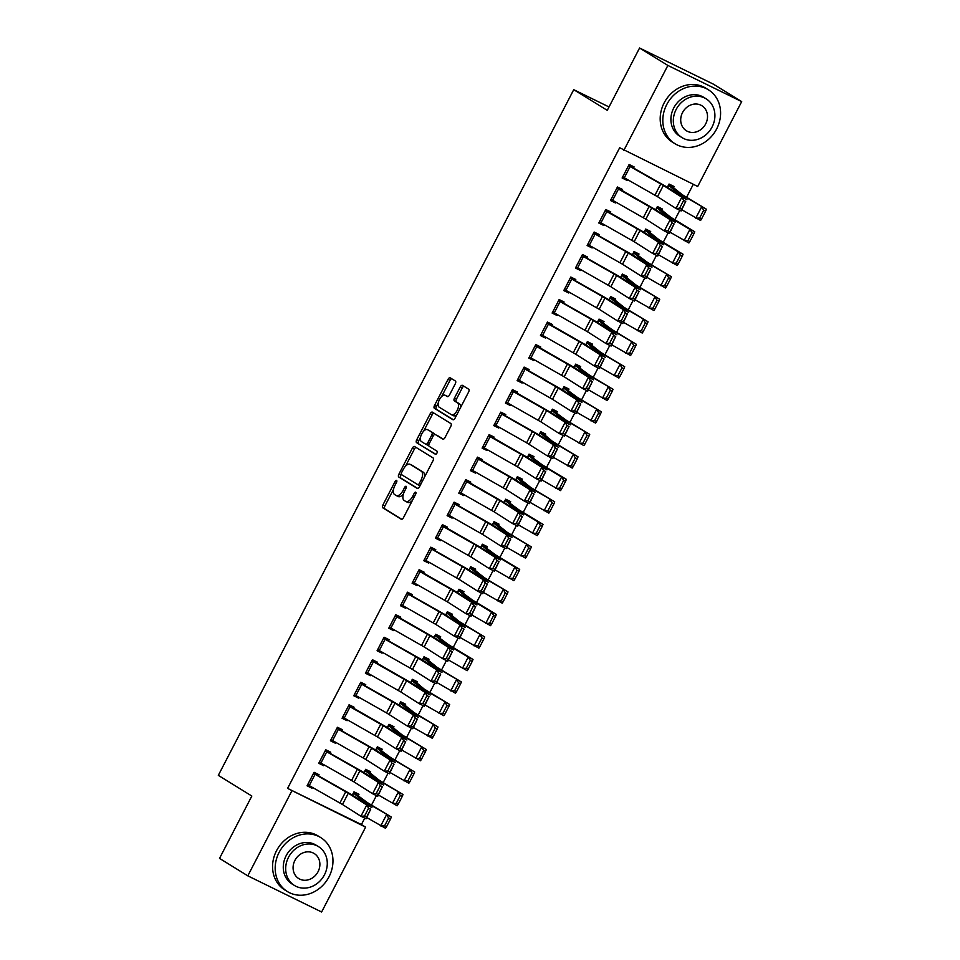 <?xml version="1.0" encoding="UTF-8"?>
<svg xmlns="http://www.w3.org/2000/svg" width="960" height="960" viewBox="0 0 960 960"><rect width="100%" height="100%" fill="white"/><g stroke="black" fill="none" stroke-linecap="round" stroke-linejoin="round"><path stroke-width="1.44" d="M396.6 480.408A1.74 0.84 -63.9 0 0 396.564 480.384A1.74 0.84 -63.9 0 0 395.076 481.512L382.908 504.984A2.496 1.2 -63.9 0 0 382.788 507.828L401.304 519.252A2.496 1.2 -63.9 0 0 401.352 519.276A2.496 1.2 -63.9 0 0 403.476 517.668L415.644 494.196A1.74 0.84 -63.9 0 0 415.728 492.204A1.74 0.84 -63.9 0 0 415.692 492.192A1.74 0.84 -63.9 0 0 414.204 493.308L412.632 496.344A7.968 3.852 -63.9 0 1 405.828 501.48A7.968 3.852 -63.9 0 1 405.672 501.384L404.136 500.436A7.968 3.852 -63.9 0 1 404.508 491.34L406.08 488.292A1.74 0.84 -63.9 0 0 406.164 486.312A1.74 0.84 -63.9 0 0 406.128 486.288A1.74 0.84 -63.9 0 0 404.64 487.404L403.068 490.452A7.968 3.852 -63.9 0 1 396.264 495.576A7.968 3.852 -63.9 0 1 396.108 495.492L394.572 494.532A7.968 3.852 -63.9 0 1 394.944 485.436L396.516 482.4A1.74 0.84 -63.9 0 0 396.6 480.408M455.268 383.844A2.496 1.2 -63.9 0 0 455.388 381L450.192 377.796A2.496 1.2 -63.9 0 0 450.144 377.772A2.496 1.2 -63.9 0 0 448.02 379.368L434.508 405.444A2.496 1.2 -63.9 0 0 434.388 408.288L452.904 419.7A2.496 1.2 -63.9 0 0 452.952 419.736A2.496 1.2 -63.9 0 0 455.076 418.128L468.588 392.052A2.496 1.2 -63.9 0 0 468.708 389.208L462.432 385.344A2.496 1.2 -63.9 0 0 462.384 385.32A2.496 1.2 -63.9 0 0 460.26 386.916L454.476 398.076A2.496 1.2 -63.9 0 0 454.356 400.92L457.464 402.84A6.66 3.216 -63.9 0 1 457.224 410.304A6.66 3.216 -63.9 0 1 451.476 414.732A6.66 3.216 -63.9 0 1 451.344 414.66L439.152 407.148A6.66 3.216 -63.9 0 1 439.392 399.672A6.66 3.216 -63.9 0 1 445.152 395.256A6.66 3.216 -63.9 0 1 445.284 395.328L447.312 396.576A2.496 1.2 -63.9 0 0 447.36 396.6A2.496 1.2 -63.9 0 0 449.484 395.004L455.268 383.844M623.88 150.312L667.872 65.448L741.684 101.604L697.704 186.468L619.68 147.732L287.592 788.388L365.616 827.136L321.624 912L247.8 875.844L291.792 790.98M247.8 875.844L219.516 858.396L251.832 796.044L218.316 775.356L573.732 89.676L607.26 110.352L639.576 48L667.872 65.448M414.576 446.52A2.496 1.2 -63.9 0 0 414.528 446.484A2.496 1.2 -63.9 0 0 412.404 448.092L398.892 474.168A2.496 1.2 -63.9 0 0 398.772 477.012L417.276 488.424A2.496 1.2 -63.9 0 0 417.324 488.448A2.496 1.2 -63.9 0 0 419.448 486.852L432.972 460.776A2.496 1.2 -63.9 0 0 433.08 457.932L414.576 446.52M416.7 439.8L430.212 413.736A2.496 1.2 -63.9 0 1 432.336 412.128A2.496 1.2 -63.9 0 0 432.336 412.128L450.9 423.576A2.496 1.2 -63.9 0 1 450.78 426.42L444.996 437.58A2.496 1.2 -63.9 0 1 442.872 439.176A2.496 1.2 -63.9 0 1 442.824 439.152L435.312 434.52A2.496 1.2 -63.9 0 0 435.264 434.496A2.496 1.2 -63.9 0 0 433.14 436.092L429.3 443.496A2.496 1.2 -63.9 0 0 429.18 446.34L437.004 451.164A1.74 0.84 -63.9 0 1 436.932 453.12A1.74 0.84 -63.9 0 1 435.432 454.272A1.74 0.84 -63.9 0 0 435.432 454.272L416.58 442.644A2.496 1.2 -63.9 0 1 416.7 439.8L418.692 440.784L420.516 437.268M609.024 106.956L573.732 89.676M621.864 190.572L622.452 189.444L617.46 187.008L610.464 200.508L615.456 202.956L615.864 202.152M657.036 207.192L661.8 210.132L662.352 208.992L657.372 206.544L655.692 209.796L656.784 207.672M593.544 233.148L628.344 252.972L646.812 264.72L651.96 267.264L633.504 255.528A19.032 0.78 27.4 0 0 629.664 253.26L598.548 235.608L599.112 234.468L594.132 232.032L587.124 245.532L592.116 247.98L592.536 247.176M638.436 255.144L639.024 254.016L634.032 251.568L632.352 254.808M570.204 278.172L605.004 297.996L623.472 309.744L628.632 312.288L610.164 300.54A19.032 0.78 27.4 0 0 606.336 298.272L575.22 280.632L575.784 279.492L570.792 277.044L563.784 290.556L568.776 293.004L569.196 292.2M610.356 297.24L615.12 300.18L615.684 299.04L610.692 296.592L609.012 299.832M551.856 325.644L552.444 324.516L547.452 322.068L540.456 335.58L545.436 338.016L545.856 337.212M587.028 342.264L591.78 345.192L592.344 344.052L587.352 341.616L585.672 344.856M517.704 379.476L523.548 368.232L558.336 388.044L576.792 399.78L581.952 402.336L563.496 390.588A19.032 0.78 27.4 0 0 559.656 388.32L528.54 370.68L529.104 369.54L524.112 367.092L517.116 380.604L522.108 383.04L522.516 382.236M568.428 390.204L569.004 389.076L564.024 386.64L562.344 389.88M500.196 413.244L534.996 433.068L553.464 444.804L558.612 447.348L540.156 435.612A19.032 0.78 27.4 0 0 536.316 433.344L505.2 415.692L505.764 414.552L500.784 412.116L493.776 425.616L498.768 428.064L499.188 427.26M540.348 432.3L545.112 435.24L545.676 434.1L540.684 431.664L539.004 434.904M481.848 460.704L482.424 459.576L477.444 457.14L470.436 470.64L475.428 473.088L475.848 472.284M517.008 477.324L521.772 480.264L522.336 479.124L517.344 476.676L515.664 479.928M447.684 514.536L453.54 503.292L488.328 523.104L506.784 534.852L511.944 537.396L493.476 525.66A19.032 0.78 27.4 0 0 489.648 523.392L458.532 505.74L459.096 504.6L454.104 502.164L447.108 515.664L452.088 518.112L452.508 517.308M493.68 522.348L498.432 525.288L498.996 524.148L494.004 521.7L492.324 524.94M430.188 548.304L464.988 568.128L483.444 579.876L488.604 582.42L470.148 570.672A19.032 0.78 27.4 0 0 466.308 568.404L435.192 550.764L435.756 549.624L430.764 547.176L423.768 560.688L428.76 563.136L429.168 562.332M470.34 567.372L475.092 570.312L475.656 569.172L470.676 566.724L468.996 569.964M401.016 604.584L406.872 593.34L441.648 613.152L460.116 624.888L465.264 627.444L446.808 615.696A19.032 0.78 27.4 0 0 442.968 613.428L411.852 595.788L412.416 594.648L407.436 592.2L400.428 605.712L405.42 608.148L405.84 607.344M447 612.396L451.764 615.324L452.328 614.184L447.336 611.748L445.656 614.988L446.772 612.888L453.54 618.612A19.032 0.78 -152.6 0 0 455.856 620.136L484.692 636.936L483.924 638.844L482.004 637.92L477.912 645.804L479.832 646.728L483.924 638.844M385.08 639.276L379.248 650.532L377.7 649.62L383.532 638.364L418.308 658.176L436.776 669.912L441.936 672.468L423.468 660.72A19.032 0.78 27.4 0 0 419.628 658.452L388.524 640.812L389.076 639.672L384.096 637.224L377.088 650.736L382.08 653.172L382.5 652.368M423.66 657.408L428.424 660.348L428.988 659.208L423.996 656.772L422.316 660.012L423.432 657.912L430.212 663.636A19.032 0.78 -152.6 0 0 432.516 665.148L461.364 681.96L460.584 683.868L458.664 682.944L454.584 690.816L456.492 691.752L460.584 683.868M361.752 684.3L355.908 695.556L354.36 694.644L360.192 683.388L394.98 703.2L413.436 714.936L418.596 717.48L400.128 705.744A19.032 0.78 27.4 0 0 396.3 703.476L365.184 685.824L365.748 684.684L360.756 682.248L353.76 695.748L358.74 698.196L359.16 697.392M400.32 702.432L405.084 705.372L405.648 704.232L400.656 701.796L398.976 705.036L400.092 702.924L406.872 708.648A19.032 0.78 -152.6 0 0 409.176 710.172L438.024 726.972L437.244 728.892L435.324 727.968L431.244 735.84L433.164 736.776L437.244 728.892M330.996 739.644L336.852 728.412L371.64 748.212L390.096 759.96L395.256 762.504L376.8 750.768A19.032 0.78 27.4 0 0 372.96 748.5L341.844 730.848L342.408 729.708L337.416 727.272L330.42 740.772L335.4 743.22L335.82 742.416M381.732 750.384L382.308 749.256L377.328 746.808L375.648 750.06L376.764 747.948L383.532 753.672A19.032 0.78 -152.6 0 0 385.848 755.196L414.684 771.996L413.904 773.916L411.984 772.98L407.904 780.864L409.824 781.8L413.904 773.916M315.072 774.336L309.24 785.592L307.68 784.68L313.524 773.424L348.3 793.236L366.768 804.984L371.916 807.528L353.46 795.792A19.032 0.78 27.4 0 0 349.62 793.524L318.504 775.872L319.068 774.732L314.076 772.296L307.08 785.796L312.072 788.244L312.48 787.44M358.392 795.408L358.98 794.28L353.988 791.832L352.308 795.072M287.592 788.388L361.416 824.544L364.752 818.124M371.508 805.08L376.416 795.612M383.184 782.568L388.092 773.1M394.848 760.056L399.756 750.588M406.524 737.544L411.42 728.076M418.188 715.032L423.096 705.576M429.852 692.52L434.76 683.064M441.528 670.008L446.436 660.552M453.192 647.508L458.1 638.04M464.856 624.996L469.764 615.528M476.532 602.484L481.44 593.016M488.196 579.972L493.104 570.504M499.872 557.46L504.768 547.992M511.536 534.948L516.444 525.48M523.2 512.436L528.108 502.968M534.876 489.924L539.784 480.456M546.54 467.412L551.448 457.944M558.204 444.9L563.112 435.444M569.88 422.388L574.788 412.932M581.544 399.888L586.452 390.42M593.22 377.376L598.128 367.908M604.884 354.864L609.792 345.396M616.548 332.352L621.456 322.884M628.224 309.84L633.132 300.372M639.888 287.328L644.796 277.86M651.564 264.816L656.46 255.348M663.228 242.304L668.136 232.836M674.892 219.792L679.8 210.324M686.568 197.28L693.288 184.308M365.316 769.968L370.08 772.908L370.644 771.768L365.652 769.32L363.972 772.572M325.164 750.9L359.964 770.724L378.432 782.472L383.592 785.016L365.124 773.28A19.032 0.78 27.4 0 0 361.296 771.012L330.18 753.36L330.744 752.22L325.752 749.784L318.744 763.284L323.736 765.732L324.156 764.928M388.656 724.944L393.42 727.884L393.984 726.744L388.992 724.296L387.312 727.548M353.496 708.324L354.072 707.196L349.092 704.76L342.084 718.26L347.076 720.708L347.496 719.904M411.996 679.92L416.76 682.86L417.312 681.72L412.332 679.284L410.652 682.524M376.824 663.3L377.412 662.184L372.42 659.736L365.424 673.248L370.416 675.684L370.824 674.88M440.076 637.824L440.652 636.696L435.672 634.26L433.98 637.5L435.084 635.388M400.164 618.288L400.752 617.16L395.76 614.712L388.764 628.224L393.744 630.66L394.164 629.856M463.404 592.8L463.992 591.684L459 589.236L457.32 592.476L458.424 590.364M423.504 573.264L424.092 572.136L419.1 569.688L412.092 583.2L417.084 585.636L417.504 584.832M486.744 547.788L487.332 546.66L482.34 544.212L480.66 547.452L481.752 545.34M446.844 528.24L447.42 527.112L442.44 524.664L435.432 538.176L440.424 540.624L440.844 539.82M510.084 502.764L510.66 501.636L505.68 499.188L504 502.44L505.092 500.316M470.172 483.216L470.76 482.088L465.768 479.652L458.772 493.152L463.764 495.6L464.172 494.796M533.424 457.74L534 456.612L529.02 454.164L527.328 457.416L528.432 455.292M493.512 438.192L494.1 437.064L489.108 434.628L482.112 448.128L487.092 450.576L487.512 449.772M556.752 412.716L557.34 411.588L552.348 409.152L550.668 412.392L551.784 410.292L558.564 416.016A19.032 0.78 -152.6 0 0 560.868 417.528L589.716 434.34L588.936 436.248L587.016 435.324L582.936 443.196L584.856 444.132L588.936 436.248M516.852 393.168L517.44 392.052L512.448 389.604L505.452 403.116L510.432 405.552L510.852 404.748M580.092 367.692L580.68 366.564L575.688 364.128L574.008 367.368L575.124 365.268L581.904 370.992A19.032 0.78 -152.6 0 0 584.208 372.516L613.044 389.316L612.276 391.224L610.356 390.3L606.276 398.172L608.184 399.108L612.276 391.224M540.192 348.156L540.768 347.028L535.788 344.58L528.78 358.092L533.772 360.528L534.192 359.724M603.432 322.668L604.02 321.552L599.028 319.104L597.348 322.344M558.54 300.684L593.34 320.508L611.808 332.256L616.956 334.8L598.5 323.052A19.032 0.78 27.4 0 0 594.66 320.784L563.544 303.144L564.108 302.004L559.128 299.556L552.12 313.068L557.112 315.504L557.52 314.7M622.032 274.728L626.784 277.668L627.348 276.528L622.368 274.08L620.688 277.32L621.804 275.22L628.572 280.944A19.032 0.78 -152.6 0 0 630.888 282.468L659.724 299.268L658.944 301.188L657.024 300.252L652.944 308.136L654.864 309.06L658.944 301.188M583.452 256.584L577.62 267.84L576.06 266.928L581.892 255.672L616.68 275.484L635.136 287.232L640.296 289.776L621.84 278.04A19.032 0.78 27.4 0 0 618 275.76L586.884 258.12L587.448 256.98L582.456 254.532L575.46 268.044L580.452 270.492L580.86 269.688M645.372 229.704L650.124 232.644L650.688 231.504L645.696 229.056L644.016 232.308L645.12 230.184M610.2 213.084L610.788 211.956L605.796 209.52L598.8 223.02L603.78 225.468L604.2 224.664M668.7 184.68L673.464 187.62L674.028 186.48L669.036 184.032L667.356 187.284M628.548 165.624L663.348 185.436L681.816 197.184L686.976 199.728L668.508 187.992A19.032 0.78 27.4 0 0 664.668 185.724L633.564 168.072L634.116 166.932L629.136 164.496L622.128 177.996L627.12 180.444L627.54 179.64M639.576 48L713.4 84.156L741.684 101.604M361.416 824.544L365.616 827.136M312.072 788.244L307.332 785.316M323.736 765.732L318.996 762.804M335.4 743.22L330.672 740.292M347.076 720.708L342.336 717.78M358.74 698.196L354 695.268M370.416 675.684L365.676 672.756M382.08 653.172L377.34 650.256M393.744 630.66L389.004 627.744M405.42 608.148L400.68 605.232M417.084 585.636L412.344 582.72M428.76 563.136L424.02 560.208M440.424 540.624L435.684 537.696M452.088 518.112L447.348 515.184M463.764 495.6L459.024 492.672M475.428 473.088L470.688 470.16M487.092 450.576L482.364 447.648M498.768 428.064L494.028 425.136M510.432 405.552L505.692 402.624M522.108 383.04L517.368 380.124M533.772 360.528L529.032 357.612M545.436 338.016L540.696 335.1M557.112 315.504L552.372 312.588M568.776 293.004L564.036 290.076M580.452 270.492L575.712 267.564M592.116 247.98L587.376 245.052M603.78 225.468L599.04 222.54M615.456 202.956L610.716 200.028M627.12 180.444L622.38 177.516M396.432 495.648L398.112 496.464A7.968 3.852 -63.9 0 0 398.268 496.548A7.968 3.852 -63.9 0 0 403.428 493.956M405.996 501.552L407.664 502.368A7.968 3.852 -63.9 0 0 407.832 502.452A7.968 3.852 -63.9 0 0 412.308 500.628M393.54 489.312L384.9 505.968A2.496 1.2 -63.9 0 0 384.792 508.812L401.82 519.312M401.292 474.336L400.884 475.14A2.496 1.2 -63.9 0 0 400.764 477.984L417.792 488.496M416.052 447.42A2.496 1.2 -63.9 0 0 414.396 449.064L405.564 466.104M401.58 472.62A1.74 0.84 -63.9 0 0 401.508 474.612L417.756 484.632A1.74 0.84 -63.9 0 0 417.792 484.656A1.74 0.84 -63.9 0 0 419.268 483.528L420.936 480.324A7.968 3.852 -63.9 0 0 421.308 471.228L410.208 464.376A7.968 3.852 -63.9 0 0 410.04 464.292A7.968 3.852 -63.9 0 0 403.248 469.416L401.58 472.62M417.828 484.668L419.748 485.616A1.74 0.84 -63.9 0 0 419.784 485.628A1.74 0.84 -63.9 0 0 420.072 485.664M424.332 477.432A7.968 3.852 -63.9 0 0 423.3 472.2L421.308 471.228M411.876 465.192A7.968 3.852 -63.9 0 1 412.044 465.264A7.968 3.852 -63.9 0 1 412.2 465.348L423.3 472.2M423.708 431.088L432.204 414.708L430.212 413.736M433.86 413.064A2.496 1.2 -63.9 0 0 432.204 414.708M443.34 439.212L437.304 435.492A2.496 1.2 -63.9 0 0 437.256 435.468A2.496 1.2 -63.9 0 0 437.208 435.444M435.84 454.272L416.58 442.644M427.524 429.72A6.66 3.216 -63.9 0 0 427.392 429.636A6.66 3.216 -63.9 0 0 421.644 434.064A6.66 3.216 -63.9 0 0 421.392 441.54L425.688 444.18A2.496 1.2 -63.9 0 0 425.736 444.216A2.496 1.2 -63.9 0 0 427.86 442.608L431.7 435.204A2.496 1.2 -63.9 0 0 431.82 432.36L429.516 430.692A6.66 3.216 -63.9 0 0 429.384 430.62A6.66 3.216 -63.9 0 0 429.252 430.56M425.796 444.24L427.68 445.164A2.496 1.2 -63.9 0 0 427.74 445.188A2.496 1.2 -63.9 0 0 428.832 444.9M434.172 434.784A2.496 1.2 -63.9 0 0 433.812 433.344L431.82 432.36M429.516 430.692L433.812 433.344M418.692 440.784A2.496 1.2 -63.9 0 0 418.572 443.628M447 396.168A6.66 3.216 -63.9 0 1 447.144 396.228A6.66 3.216 -63.9 0 1 447.276 396.3L447.828 396.648M451.608 414.792L453.336 415.644A6.66 3.216 -63.9 0 0 453.468 415.716A6.66 3.216 -63.9 0 0 457.008 414.408M460.38 407.88A6.66 3.216 -63.9 0 0 459.468 403.812L457.464 402.84M463.908 386.256A2.496 1.2 -63.9 0 0 462.252 387.9L456.468 399.06A2.496 1.2 -63.9 0 0 456.348 401.904L459.468 403.812M438.24 403.08L436.5 406.416A2.496 1.2 -63.9 0 0 436.38 409.26L453.42 419.772M451.668 378.708A2.496 1.2 -63.9 0 0 450.012 380.352L441.612 396.564M386.484 826.812L390.564 818.94L388.656 818.004L384.564 825.888L386.484 826.812L385.512 828.276L366.732 817.536M352.332 795.096L353.424 792.972L360.192 798.696A19.032 0.78 -152.6 0 0 362.508 800.22L391.344 817.02L390.564 818.94M353.652 792.48L367.308 802.548L391.344 817.02M384.564 825.888L380.712 825.948L386.556 814.692L388.656 818.004M318.504 775.872L313.752 772.932M370.68 809.208L366.084 818.784L360.924 816.24L366.768 804.984L368.616 808.188L364.536 816.06L366.588 817.08L370.68 809.208L368.616 808.188M309.24 785.592L342.468 804.492L360.924 816.24L364.536 816.06M366.084 818.784L366.588 817.08M398.16 804.3L402.24 796.428L400.32 795.492L396.24 803.376L398.16 804.3L397.176 805.764L378.408 795.024M363.996 772.584L365.088 770.46L371.868 776.184A19.032 0.78 -152.6 0 0 374.172 777.708L403.02 794.508L402.24 796.428M370.08 772.908L378.972 780.036L403.02 794.508M396.24 803.376L392.388 803.436L398.22 792.18L400.32 795.492M409.824 781.8L408.852 783.252L390.072 772.512M376.992 747.456L390.636 757.524L414.684 771.996M407.904 780.864L404.052 780.924L409.884 769.668L411.984 772.98M330.18 753.36L325.416 750.42M382.344 786.696L377.748 796.272L372.6 793.728L378.432 782.472L380.28 785.676L376.2 793.548L378.264 794.568L382.344 786.696L380.28 785.676M319.332 762.156L354.132 781.98L372.6 793.728L376.2 793.548M377.748 796.272L378.264 794.568M341.844 730.848L337.08 727.908M394.02 764.184L389.424 773.76L384.264 771.216L390.096 759.96L391.956 763.164L387.864 771.036L389.928 772.056L394.02 764.184L391.956 763.164M331.02 739.668L365.808 759.468L384.264 771.216L387.864 771.036M389.424 773.76L389.928 772.056M329.016 876.78A31.716 27.744 121.7 0 0 320.724 837.576A31.716 27.744 121.7 0 0 279.132 852.36A31.716 27.744 121.7 0 0 287.412 891.564A31.716 27.744 121.7 0 0 329.016 876.78M320.724 837.576L318.108 835.956A31.716 27.744 121.7 0 0 276.516 850.74A31.716 27.744 121.7 0 0 284.796 889.956L287.412 891.564M294.492 885.492L292.08 884.004A22.836 19.968 -58.3 0 1 286.116 855.78A22.836 19.968 -58.3 0 1 316.056 845.136L318.468 846.612A22.836 19.968 121.7 0 0 288.528 857.256A22.836 19.968 121.7 0 0 294.492 885.492A22.836 19.968 121.7 0 0 324.432 874.848A22.836 19.968 121.7 0 0 318.468 846.612M294.912 860.388A14.724 12.876 121.7 0 0 298.752 878.58A14.724 12.876 121.7 0 0 318.048 871.728A14.724 12.876 121.7 0 0 314.208 853.524A14.724 12.876 121.7 0 0 294.912 860.388M716.64 128.964A31.716 27.744 121.7 0 0 708.36 89.76A31.716 27.744 121.7 0 0 666.756 104.544A31.716 27.744 121.7 0 0 675.048 143.748A31.716 27.744 121.7 0 0 716.64 128.964M708.36 89.76L705.732 88.14A31.716 27.744 121.7 0 0 664.14 102.924A31.716 27.744 121.7 0 0 672.432 142.14L675.048 143.748M682.116 137.676L679.716 136.188A22.836 19.968 -58.3 0 1 673.74 107.964A22.836 19.968 -58.3 0 1 703.692 97.32L706.104 98.808A22.836 19.968 121.7 0 0 676.152 109.452A22.836 19.968 121.7 0 0 682.116 137.676A22.836 19.968 121.7 0 0 712.068 127.032A22.836 19.968 121.7 0 0 706.104 98.808M682.536 112.572A14.724 12.876 121.7 0 0 686.388 130.764A14.724 12.876 121.7 0 0 705.684 123.912A14.724 12.876 121.7 0 0 701.844 105.708A14.724 12.876 121.7 0 0 682.536 112.572M421.488 759.288L425.58 751.404L423.66 750.48L419.568 758.352L421.488 759.288L420.516 760.74L401.736 750M388.404 725.424L395.208 731.16A19.032 0.78 -152.6 0 0 397.512 732.684L426.348 749.484L425.58 751.404M393.42 727.884L402.312 735.012L426.348 749.484M419.568 758.352L415.728 758.424L421.56 747.168L423.66 750.48M433.164 736.776L432.192 738.228L413.412 727.488M405.084 705.372L413.976 712.5L438.024 726.972M431.244 735.84L427.392 735.912L433.224 724.656L435.324 727.968M348.504 705.888L383.304 725.7L401.772 737.448L406.92 739.992L388.464 728.256A19.032 0.78 27.4 0 0 384.624 725.988L348.756 705.408M405.684 741.672L401.088 751.248L395.94 748.704L401.772 737.448L403.62 740.652L399.54 748.536L401.604 749.556L405.684 741.672L403.62 740.652M342.672 717.144L377.472 736.956L395.94 748.704L399.54 748.536M401.088 751.248L401.604 749.556M365.184 685.824L360.42 682.896M417.348 719.16L412.764 728.736L407.604 726.192L413.436 714.936L415.284 718.14L411.204 726.024L413.268 727.044L417.348 719.16L415.284 718.14M355.908 695.556L386.58 712.932L407.604 726.192L411.204 726.024M412.764 728.736L413.268 727.044M444.828 714.264L448.908 706.38L447 705.456L442.908 713.328L444.828 714.264L443.856 715.728L425.076 704.976M411.744 680.4L418.536 686.148A19.032 0.78 -152.6 0 0 420.852 687.66L449.688 704.472L448.908 706.38M416.76 682.86L424.104 688.98L449.688 704.472M442.908 713.328L439.056 713.4L444.888 702.144L447 705.456M371.844 660.864L406.644 680.688L425.112 692.424L430.26 694.98L411.804 683.232A19.032 0.78 27.4 0 0 407.964 680.964L372.096 660.384M429.024 696.648L424.428 706.236L419.268 703.68L425.112 692.424L426.96 695.628L422.88 703.512L424.932 704.532L429.024 696.648L426.96 695.628M371.868 660.876L366.024 672.132L400.812 691.944L419.268 703.68L422.88 703.512M424.428 706.236L424.932 704.532M456.492 691.752L455.52 693.216L436.752 682.464M428.424 660.348L437.316 667.476L461.364 681.96M454.584 690.816L450.732 690.888L456.564 679.632L458.664 682.944M388.524 640.812L383.76 637.872M440.688 674.136L436.092 683.724L430.944 681.168L436.776 669.912L438.624 673.116L434.544 681L436.608 682.02L440.688 674.136L438.624 673.116M379.248 650.532L412.476 669.432L430.944 681.168L434.544 681M436.092 683.724L436.608 682.02M468.168 669.24L472.248 661.356L470.328 660.432L466.248 668.304L468.168 669.24L467.196 670.704L448.416 659.952M466.248 668.304L462.396 668.376L468.228 657.12L444.192 642.648A19.032 0.78 -152.6 0 1 441.876 641.124L435.108 635.4M470.328 660.432L468.228 657.12L473.028 659.448L472.248 661.356M435.336 634.908L448.98 644.964L473.028 659.448M479.832 646.728L478.86 648.192L460.08 637.44M451.764 615.324L459.108 621.444L484.692 636.936M477.912 645.804L474.06 645.864L479.904 634.608L482.004 637.92M491.508 624.216L495.588 616.344L493.668 615.408L489.588 623.292L491.508 624.216L490.524 625.68L471.756 614.94M489.588 623.292L485.736 623.352L491.568 612.096L467.52 597.624A19.032 0.78 -152.6 0 1 465.216 596.1L458.436 590.376M493.668 615.408L491.568 612.096L496.368 614.424L495.588 616.344M458.664 589.884L472.32 599.952L496.368 614.424M503.172 601.704L507.252 593.832L505.332 592.896L501.252 600.78L503.172 601.704L502.2 603.168L483.42 592.428M469.008 569.976L470.112 567.864L476.88 573.588A19.032 0.78 -152.6 0 0 479.196 575.112L508.032 591.912L507.252 593.832M475.092 570.312L483.984 577.44L508.032 591.912M501.252 600.78L497.4 600.84L503.232 589.584L505.332 592.896M514.836 579.192L518.928 571.32L517.008 570.384L512.916 578.268L514.836 579.192L513.864 580.656L495.084 569.916M512.916 578.268L509.076 578.328L514.908 567.072L490.86 552.6A19.032 0.78 -152.6 0 1 488.556 551.076L481.776 545.352M517.008 570.384L514.908 567.072L519.696 569.4L518.928 571.32M482.004 544.86L495.66 554.928L519.696 569.4M526.512 556.68L530.592 548.808L528.672 547.872L524.592 555.756L526.512 556.68L525.54 558.144L506.76 547.404M492.348 524.964L493.452 522.84L500.22 528.564A19.032 0.78 -152.6 0 0 502.524 530.088L531.372 546.888L530.592 548.808M498.432 525.288L507.324 532.416L531.372 546.888M524.592 555.756L520.74 555.816L526.572 544.56L528.672 547.872M538.176 534.168L542.256 526.296L540.348 525.36L536.256 533.244L538.176 534.168L537.204 535.632L518.424 524.892M536.256 533.244L532.404 533.304L538.248 522.048L514.2 507.576A19.032 0.78 -152.6 0 1 511.884 506.052L505.116 500.328M540.348 525.36L538.248 522.048L543.036 524.376L542.256 526.296M505.344 499.836L519 509.904L543.036 524.376M549.852 511.668L553.932 503.784L552.012 502.848L547.932 510.732L549.852 511.668L548.868 513.12L530.1 502.38M516.768 477.804L523.56 483.54A19.032 0.78 -152.6 0 0 525.864 485.064L554.712 501.864L553.932 503.784M521.772 480.264L530.664 487.392L554.712 501.864M547.932 510.732L544.08 510.792L549.912 499.536L552.012 502.848M561.516 489.156L565.596 481.272L563.676 480.348L559.596 488.22L561.516 489.156L560.544 490.608L541.764 479.868M559.596 488.22L555.744 488.292L561.576 477.036L537.54 462.552A19.032 0.78 -152.6 0 1 535.224 461.028L528.456 455.304M563.676 480.348L561.576 477.036L566.376 479.352L565.596 481.272M528.684 454.812L542.328 464.88L566.376 479.352M395.184 615.84L429.984 635.664L448.44 647.4L453.6 649.956L435.132 638.208A19.032 0.78 27.4 0 0 431.304 635.94L395.424 615.36M452.364 651.624L447.768 661.212L442.608 658.656L448.44 647.4L450.3 650.604L446.208 658.488L448.272 659.508L452.364 651.624L450.3 650.604M395.196 615.852L389.364 627.108L424.152 646.92L442.608 658.656L446.208 658.488M447.768 661.212L448.272 659.508M411.852 595.788L407.1 592.848M464.028 629.112L459.432 638.7L454.272 636.144L460.116 624.888L461.964 628.092L457.884 635.976L459.948 636.996L464.028 629.112L461.964 628.092M401.028 604.596L435.816 624.408L454.272 636.144L457.884 635.976M459.432 638.7L459.948 636.996M418.512 570.816L453.324 590.64L471.78 602.388L476.94 604.932L458.472 593.184A19.032 0.78 27.4 0 0 454.644 590.916L418.764 570.336M475.692 606.6L471.108 616.188L465.948 613.644L471.78 602.388L473.628 605.592L469.548 613.464L471.612 614.484L475.692 606.6L473.628 605.592M418.536 570.828L412.704 582.084L447.48 601.896L465.948 613.644L469.548 613.464M471.108 616.188L471.612 614.484M435.192 550.764L430.428 547.824M487.368 584.1L482.772 593.676L477.612 591.132L483.444 579.876L485.304 583.08L481.212 590.952L483.276 591.972L487.368 584.1L485.304 583.08M424.344 559.56L459.156 579.384L477.612 591.132L481.212 590.952M482.772 593.676L483.276 591.972M441.852 525.792L476.652 545.616L495.12 557.364L500.28 559.908L481.812 548.172A19.032 0.78 27.4 0 0 477.972 545.892L442.104 525.312M499.032 561.588L494.436 571.164L489.288 568.62L495.12 557.364L496.968 560.568L492.888 568.44L494.952 569.46L499.032 561.588L496.968 560.568M441.876 525.804L436.044 537.06L470.82 556.872L489.288 568.62L492.888 568.44M494.436 571.164L494.952 569.46M458.532 505.74L453.768 502.8M510.696 539.076L506.112 548.652L500.952 546.108L506.784 534.852L508.644 538.056L504.552 545.928L506.616 546.948L510.696 539.076L508.644 538.056M447.708 514.548L482.484 534.36L500.952 546.108L504.552 545.928M506.112 548.652L506.616 546.948M465.192 480.768L499.992 500.592L518.46 512.34L523.608 514.884L505.152 503.148A19.032 0.78 27.4 0 0 501.312 500.88L465.444 480.288M522.372 516.564L517.776 526.14L512.616 523.596L518.46 512.34L520.308 515.544L516.228 523.416L518.28 524.436L522.372 516.564L520.308 515.544M459.36 492.024L494.16 511.848L512.616 523.596L516.228 523.416M517.776 526.14L518.28 524.436M471.024 469.512L476.88 458.28L511.656 478.08L530.124 489.828L535.284 492.372L516.816 480.636A19.032 0.78 27.4 0 0 512.976 478.368L477.108 457.776M534.036 494.052L529.44 503.628L524.292 501.084L530.124 489.828L531.972 493.032L527.892 500.904L529.956 501.924L534.036 494.052L531.972 493.032M471.048 469.536L505.824 489.336L524.292 501.084L527.892 500.904M529.44 503.628L529.956 501.924M490.104 436.68L484.272 447.936L482.712 447.024L488.544 435.768L523.332 455.568L541.788 467.316L546.948 469.86L528.492 458.124A19.032 0.78 27.4 0 0 524.652 455.856L488.772 435.276M545.712 471.54L541.116 481.116L535.956 478.572L541.788 467.316L543.648 470.52L539.556 478.404L541.62 479.424L545.712 471.54L543.648 470.52M484.272 447.936L517.5 466.824L535.956 478.572L539.556 478.404M541.116 481.116L541.62 479.424M573.18 466.644L577.272 458.76L575.352 457.836L571.26 465.708L573.18 466.644L572.208 468.096L553.428 457.356M539.028 434.916L540.12 432.792L546.9 438.516A19.032 0.78 -152.6 0 0 549.204 440.04L578.04 456.84L577.272 458.76M545.112 435.24L552.456 441.36L578.04 456.84M571.26 465.708L567.408 465.78L573.252 454.524L575.352 457.836M505.2 415.692L500.448 412.764M557.376 449.028L552.78 458.604L547.632 456.06L553.464 444.804L555.312 448.008L551.232 455.892L553.296 456.912L557.376 449.028L555.312 448.008M494.364 424.5L526.608 442.8L547.632 456.06L551.232 455.892M552.78 458.604L553.296 456.912M584.856 444.132L583.884 445.596L565.104 434.844M552.012 409.788L565.668 419.856L589.716 434.34M582.936 443.196L579.084 443.268L584.916 432.012L587.016 435.324M513.444 391.656L507.6 402.912L506.052 402L511.884 390.744L546.672 410.556L565.128 422.292L570.288 424.848L551.82 413.1A19.032 0.78 27.4 0 0 547.992 410.832L512.112 390.252M569.04 426.516L564.456 436.104L559.296 433.548L565.128 422.292L566.976 425.496L562.896 433.38L564.96 434.4L569.04 426.516L566.976 425.496M507.6 402.912L540.828 421.812L559.296 433.548L562.896 433.38M564.456 436.104L564.96 434.4M596.52 421.62L600.6 413.736L598.692 412.812L594.6 420.684L596.52 421.62L595.548 423.084L576.768 412.332M562.356 389.892L563.46 387.78L570.228 393.504A19.032 0.78 -152.6 0 0 572.544 395.016L601.38 411.828L600.6 413.736M563.688 387.288L577.332 397.344L601.38 411.828M594.6 420.684L590.748 420.756L596.58 409.5L598.692 412.812M528.54 370.68L523.776 367.74M580.716 404.004L576.12 413.592L570.96 411.036L576.792 399.78L578.652 402.984L574.56 410.868L576.624 411.888L580.716 404.004L578.652 402.984M517.716 379.488L552.504 399.3L570.96 411.036L574.56 410.868M576.12 413.592L576.624 411.888M608.184 399.108L607.212 400.572L588.432 389.82M575.352 364.776L589.008 374.832L613.044 389.316M606.276 398.172L602.424 398.244L608.256 386.988L610.356 390.3M529.368 356.964L535.224 345.72L570 365.532L588.468 377.268L593.628 379.824L575.16 368.076A19.032 0.78 27.4 0 0 571.32 365.808L535.452 345.228M592.38 381.492L587.784 391.08L582.636 388.524L588.468 377.268L590.316 380.472L586.236 388.356L588.3 389.376L592.38 381.492L590.316 380.472M529.392 356.976L564.168 376.788L582.636 388.524L586.236 388.356M587.784 391.08L588.3 389.376M619.86 376.596L623.94 368.712L622.02 367.788L617.94 375.672L619.86 376.596L618.888 378.06L600.108 367.308M586.776 342.744L593.568 348.48A19.032 0.78 -152.6 0 0 595.884 350.004L624.72 366.804L623.94 368.712M591.78 345.192L600.672 352.32L624.72 366.804M617.94 375.672L614.088 375.732L619.92 364.476L622.02 367.788M541.032 334.452L546.888 323.208L581.676 343.02L600.132 354.756L605.292 357.312L586.824 345.564A19.032 0.78 27.4 0 0 582.996 343.296L547.116 322.716M604.044 358.98L599.46 368.568L594.3 366.012L600.132 354.756L601.992 357.96L597.9 365.844L599.964 366.864L604.044 358.98L601.992 357.96M541.056 334.464L575.844 354.276L594.3 366.012L597.9 365.844M599.46 368.568L599.964 366.864M631.524 354.084L635.616 346.212L633.696 345.276L629.604 353.16L631.524 354.084L630.552 355.548L611.772 344.808M597.372 322.356L598.464 320.244L605.232 325.968A19.032 0.78 -152.6 0 0 607.548 327.492L636.384 344.292L635.616 346.212M598.692 319.752L612.348 329.82L636.384 344.292M629.604 353.16L625.752 353.22L631.596 341.964L633.696 345.276M563.544 303.144L558.792 300.204M615.72 336.468L611.124 346.056L605.964 343.512L611.808 332.256L613.656 335.46L609.576 343.332L611.64 344.352L615.72 336.468L613.656 335.46M558.564 300.696L552.72 311.952L587.508 331.764L605.964 343.512L609.576 343.332M611.124 346.056L611.64 344.352M643.2 331.572L647.28 323.7L645.36 322.764L641.28 330.648L643.2 331.572L642.216 333.036L623.448 322.296M609.036 299.844L610.128 297.732L616.908 303.456A19.032 0.78 -152.6 0 0 619.212 304.98L648.06 321.78L647.28 323.7M615.12 300.18L624.012 307.308L648.06 321.78M641.28 330.648L637.428 330.708L643.26 319.452L645.36 322.764M575.22 280.632L570.456 277.692M627.384 313.968L622.8 323.544L617.64 321L623.472 309.744L625.32 312.948L621.24 320.82L623.304 321.84L627.384 313.968L625.32 312.948M564.372 289.428L599.172 309.252L617.64 321L621.24 320.82M622.8 323.544L623.304 321.84M654.864 309.06L653.892 310.524L635.112 299.784M626.784 277.668L635.676 284.796L659.724 299.268M652.944 308.136L649.092 308.196L654.924 296.94L657.024 300.252M586.884 258.12L582.12 255.18M639.06 291.456L634.464 301.032L629.304 298.488L635.136 287.232L636.996 290.436L632.904 298.308L634.968 299.328L639.06 291.456L636.996 290.436M577.62 267.84L610.848 286.74L629.304 298.488L632.904 298.308M634.464 301.032L634.968 299.328M666.528 286.548L670.62 278.676L668.7 277.74L664.608 285.624L666.528 286.548L665.556 288.012L646.776 277.272M633.444 252.696L640.248 258.432A19.032 0.78 -152.6 0 0 642.552 259.956L671.388 276.756L670.62 278.676M633.696 252.216L647.352 262.284L671.388 276.756M664.608 285.624L660.768 285.684L666.6 274.428L668.7 277.74M598.548 235.608L593.796 232.668M650.724 268.944L646.128 278.52L640.98 275.976L646.812 264.72L648.66 267.924L644.58 275.796L646.644 276.816L650.724 268.944L648.66 267.924M587.712 244.404L622.512 264.228L640.98 275.976L644.58 275.796M646.128 278.52L646.644 276.816M678.204 264.036L682.284 256.164L680.364 255.228L676.284 263.112L678.204 264.036L677.232 265.5L658.452 254.76M676.284 263.112L672.432 263.172L678.264 251.916L654.216 237.444A19.032 0.78 -152.6 0 1 651.912 235.92L645.144 230.196M680.364 255.228L678.264 251.916L683.064 254.244L682.284 256.164M650.124 232.644L659.016 239.772L683.064 254.244M606.792 211.56L600.948 222.816L599.4 221.904L605.232 210.66L640.02 230.46L658.476 242.208L663.636 244.752L645.168 233.016A19.032 0.78 27.4 0 0 641.34 230.748L605.46 210.156M662.388 246.432L657.804 256.008L652.644 253.464L658.476 242.208L660.336 245.412L656.244 253.284L658.308 254.304L662.388 246.432L660.336 245.412M600.948 222.816L634.176 241.716L652.644 253.464L656.244 253.284M657.804 256.008L658.308 254.304M689.868 241.536L693.948 233.652L692.04 232.716L687.948 240.6L689.868 241.536L688.896 242.988L670.116 232.248M687.948 240.6L684.096 240.66L689.928 229.404L665.892 214.932A19.032 0.78 -152.6 0 1 663.576 213.408L656.808 207.684M692.04 232.716L689.928 229.404L694.728 231.732L693.948 233.652M661.8 210.132L670.692 217.26L694.728 231.732M616.884 188.136L651.684 207.948L670.152 219.696L675.3 222.24L656.844 210.504A19.032 0.78 27.4 0 0 653.004 208.236L617.136 187.644M674.064 223.92L669.468 233.496L664.308 230.952L670.152 219.696L672 222.9L667.92 230.784L669.972 231.792L674.064 223.92L672 222.9M616.908 188.148L611.064 199.404L645.852 219.204L664.308 230.952L667.92 230.784M669.468 233.496L669.972 231.792M701.532 219.024L705.624 211.14L703.704 210.216L699.624 218.088L701.532 219.024L700.56 220.476L681.792 209.736M667.38 187.296L668.472 185.172L675.252 190.896A19.032 0.78 -152.6 0 0 677.556 192.42L706.404 209.22L705.624 211.14M673.464 187.62L682.356 194.748L706.404 209.22M699.624 218.088L695.772 218.16L701.604 206.904L703.704 210.216M633.564 168.072L628.8 165.144M685.728 201.408L681.132 210.984L675.984 208.44L681.816 197.184L683.664 200.388L679.584 208.272L681.648 209.292L685.728 201.408L683.664 200.388M628.572 165.636L622.74 176.892L657.516 196.692L675.984 208.44L679.584 208.272M681.132 210.984L681.648 209.292M396.588 482.256L395.076 481.512M415.716 494.052L414.204 493.308M406.152 488.148L404.64 487.404M404.58 491.184L403.068 490.452M414.144 497.088L412.632 496.344M384.792 508.812L382.788 507.828M384.9 505.968L382.908 504.984M400.764 477.984L398.772 477.012M400.884 475.14L398.892 474.168M414.396 449.064L412.404 448.092M420.792 484.272L419.268 483.528M422.448 481.068L420.936 480.324M412.2 465.348L410.208 464.376M429.384 443.352L427.86 442.608M433.212 435.948L431.7 435.204M447.276 396.3L445.284 395.328M456.348 401.904L454.356 400.92M456.468 399.06L454.476 398.076M462.252 387.9L460.26 386.916M436.38 409.26L434.388 408.288M436.5 406.416L434.508 405.444M450.012 380.352L448.02 379.368M361.992 801.216L362.508 800.22M359.664 799.728L360.192 798.696M352.56 795.228L353.652 793.128M345.744 791.724L339.912 802.98M348.3 793.236L342.468 804.492M373.656 778.704L374.172 777.708M371.328 777.216L371.868 776.184M364.236 772.728L365.328 770.616M385.332 756.192L385.848 755.196M382.992 754.716L383.532 753.672M375.9 750.216L376.992 748.104M325.188 750.924L319.356 762.168M357.408 769.212L351.576 780.468M359.964 770.724L354.132 781.98M326.736 751.824L320.904 763.08M369.084 746.7L363.252 757.956M371.64 748.212L365.808 759.468M338.412 729.324L332.58 740.568M387.336 727.56L388.428 725.436M396.996 733.68L397.512 732.684M394.668 732.204L395.208 731.16M387.564 727.704L388.656 725.592M408.66 711.168L409.176 710.172M406.332 709.692L406.872 708.648M399.24 705.192L400.332 703.08M348.528 705.9L342.696 717.156M380.748 724.188L374.916 735.444M383.304 725.7L377.472 736.956M350.076 706.812L344.244 718.068M392.424 701.688L386.58 712.932M394.98 703.2L389.136 714.456M410.664 682.536L411.768 680.424M420.336 688.656L420.852 687.66M418.008 687.18L418.536 686.148M410.904 682.68L411.996 680.58M404.088 679.176L398.256 690.432M406.644 680.688L400.812 691.944M373.416 661.788L367.584 673.044M432 666.144L432.516 665.148M429.672 664.668L430.212 663.636M422.58 660.168L423.672 658.068M415.752 656.664L409.92 667.92M418.308 658.176L412.476 669.432M443.676 643.632L444.192 642.648M441.336 642.156L441.876 641.124M434.244 637.656L435.336 635.556M455.34 621.132L455.856 620.136M453.012 619.644L453.54 618.612M445.908 615.144L447 613.044M467.004 598.62L467.52 597.624M464.676 597.132L465.216 596.1M457.584 592.632L458.676 590.532M478.68 576.108L479.196 575.112M476.352 574.62L476.88 573.588M469.248 570.12L470.34 568.02M490.344 553.596L490.86 552.6M488.016 552.108L488.556 551.076M480.924 547.608L482.004 545.508M502.008 531.084L502.524 530.088M499.68 529.596L500.22 528.564M492.588 525.096L493.68 522.996M513.684 508.572L514.2 507.576M511.356 507.084L511.884 506.052M504.252 502.596L505.344 500.484M515.688 479.94L516.78 477.816M525.348 486.06L525.864 485.064M523.02 484.584L523.56 483.54M515.928 480.084L517.02 477.972M537.024 463.548L537.54 462.552M534.684 462.072L535.224 461.028M527.592 457.572L528.684 455.46M427.428 634.152L421.584 645.408M429.984 635.664L424.152 646.92M396.756 616.764L390.924 628.02M439.092 611.64L433.26 622.896M441.648 613.152L435.816 624.408M408.42 594.252L402.588 605.508M450.756 589.128L444.924 600.384M453.324 590.64L447.48 601.896M420.096 571.74L414.252 582.996M430.2 548.316L424.368 559.572M462.432 566.616L456.6 577.872M464.988 568.128L459.156 579.384M431.76 549.228L425.928 560.484M474.096 544.104L468.264 555.36M476.652 545.616L470.82 556.872M443.424 526.716L437.592 537.972M485.772 521.592L479.928 532.848M488.328 523.104L482.484 534.36M455.1 504.204L449.268 515.46M465.216 480.792L459.372 492.036M497.436 499.08L491.604 510.336M499.992 500.592L494.16 511.848M466.764 481.692L460.932 492.948M509.1 476.568L503.268 487.824M511.656 478.08L505.824 489.336M478.428 459.192L472.596 470.436M520.776 454.056L514.944 465.312M523.332 455.568L517.5 466.824M548.688 441.036L549.204 440.04M546.36 439.56L546.9 438.516M539.256 435.06L540.348 432.948M500.22 413.256L494.388 424.512M532.44 431.556L526.608 442.8M534.996 433.068L529.164 444.324M501.768 414.168L495.936 425.424M560.352 418.524L560.868 417.528M558.024 417.048L558.564 416.016M550.932 412.548L552.024 410.448M544.104 409.044L538.272 420.3M546.672 410.556L540.828 421.812M572.028 396.012L572.544 395.016M569.7 394.536L570.228 393.504M562.596 390.036L563.688 387.936M555.78 386.532L549.948 397.788M558.336 388.044L552.504 399.3M525.108 369.144L519.276 380.4M583.692 373.5L584.208 372.516M581.364 372.024L581.904 370.992M574.272 367.524L575.352 365.424M567.444 364.02L561.612 375.276M570 365.532L564.168 376.788M536.772 346.632L530.94 357.888M585.696 344.868L586.8 342.756M595.368 351L595.884 350.004M593.028 349.512L593.568 348.48M585.936 345.012L587.028 342.912M579.12 341.508L573.276 352.764M581.676 343.02L575.844 354.276M548.448 324.12L542.616 335.376M607.032 328.488L607.548 327.492M604.704 327L605.232 325.968M597.6 322.5L598.692 320.4M590.784 318.996L584.952 330.252M593.34 320.508L587.508 331.764M560.112 301.608L554.28 312.864M618.696 305.976L619.212 304.98M616.368 304.488L616.908 303.456M609.276 299.988L610.368 297.888M570.228 278.184L564.396 289.44M602.448 296.484L596.616 307.74M605.004 297.996L599.172 309.252M571.788 279.096L565.944 290.352M630.372 283.464L630.888 282.468M628.044 281.976L628.572 280.944M620.94 277.476L622.032 275.376M614.124 273.972L608.292 285.228M616.68 275.484L610.848 286.74M632.376 254.832L633.468 252.708M642.036 260.952L642.552 259.956M639.708 259.464L640.248 258.432M632.616 254.964L633.696 252.864M593.568 233.16L587.736 244.416M625.788 251.46L619.956 262.716M628.344 252.972L622.512 264.228M595.116 234.072L589.284 245.328M653.7 238.44L654.216 237.444M651.372 236.952L651.912 235.92M644.28 232.464L645.372 230.352M637.464 228.948L631.62 240.204M640.02 230.46L634.176 241.716M665.376 215.928L665.892 214.932M663.048 214.452L663.576 213.408M655.944 209.952L657.036 207.84M649.128 206.436L643.296 217.692M651.684 207.948L645.852 219.204M618.456 189.06L612.624 200.316M677.04 193.416L677.556 192.42M674.712 191.94L675.252 190.896M667.62 187.44L668.712 185.328M660.792 183.924L654.96 195.18M663.348 185.436L657.516 196.692M630.12 166.548L624.288 177.804M398.268 496.548L396.264 495.576M407.832 502.452L405.828 501.48M419.784 485.628L417.792 484.656M412.044 465.264L410.04 464.292M429.384 430.62L427.392 429.636M427.74 445.188L425.736 444.216M447.144 396.228L445.152 395.256M453.468 415.716L451.476 414.732"/></g></svg>
